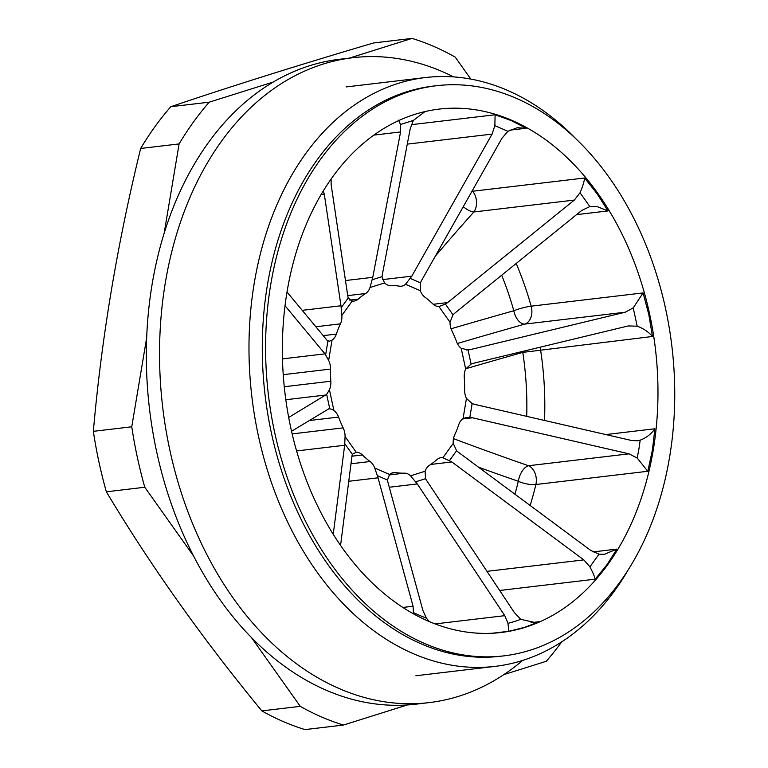 <?xml version="1.0" encoding="UTF-8"?>
<svg xmlns="http://www.w3.org/2000/svg" width="768" height="768" viewBox="0 0 768 768"><rect width="100%" height="100%" fill="white"/><g stroke="black" fill="none" stroke-linecap="round" stroke-linejoin="round"><path stroke-width="1.15" d="M436.445 85.728L433.142 86.112A287.059 203.194 83.3 0 0 262.378 339.283A287.059 203.194 83.3 0 0 421.238 643.872A287.059 203.194 83.3 0 0 500.602 656.246L503.894 655.862A287.059 203.194 83.3 0 0 674.659 402.682A287.059 203.194 83.3 0 0 515.808 98.102A287.059 203.194 83.3 0 0 436.445 85.728A287.059 203.194 83.3 0 0 265.68 338.899A287.059 203.194 83.3 0 0 424.541 643.478A287.059 203.194 83.3 0 0 503.894 655.862M627.734 570.701A296.467 209.856 -96.7 0 1 495.101 666.374A296.467 209.856 -96.7 0 1 413.136 653.597A296.467 209.856 -96.7 0 1 249.072 339.024A296.467 209.856 -96.7 0 1 425.434 77.549A296.467 209.856 -96.7 0 1 507.398 90.336A296.467 209.856 -96.7 0 1 576.73 139.632M340.57 545.357L352.032 455.645L352.32 454.32L356.198 452.237A14.122 9.994 -96.7 0 1 359.366 452.89A14.122 9.994 -96.7 0 1 362.4 454.963A94.118 66.624 83.3 0 0 370.08 461.52A14.122 9.994 -96.7 0 1 374.774 468.067L378.048 477.821L413.078 606.24L413.366 612.557L419.942 615.542L426.422 618.211L422.89 610.493L387.859 482.074L387.418 480.01L389.578 474.48A14.122 9.994 -96.7 0 1 393.725 472.57A14.122 9.994 -96.7 0 1 395.674 472.608A94.118 66.624 83.3 0 0 404.362 473.155A14.122 9.994 -96.7 0 1 407.626 473.808A14.122 9.994 -96.7 0 1 410.573 475.805L417.283 483.926L504.787 615.667L507.984 623.366L514.493 621.523L520.781 619.344L514.406 612.643L426.893 480.902L425.587 478.685L425.088 471.245A14.122 9.994 -96.7 0 1 429.446 465.274A94.118 66.624 83.3 0 0 436.81 459.667A14.122 9.994 -96.7 0 1 441.043 457.699A14.122 9.994 -96.7 0 1 442.886 457.718L451.834 461.952L583.824 559.891L589.91 566.813L599.03 554.179L604.31 554.323L616.886 549.101L606.893 564.797L595.181 579.178L499.68 590.477M520.781 619.344L535.123 622.522L539.222 621.706L524.544 627.379L508.742 631.286L492.202 633.245M426.422 618.211L429.389 621.61M355.478 452.285L356.198 452.237L345.072 436.55L344.659 445.258L333.245 534.25M282.49 358.877L324.97 353.856L328.656 360.374A14.122 9.994 -96.7 0 1 330.499 369.082A94.118 66.624 83.3 0 0 330.816 381.226A14.122 9.994 -96.7 0 1 329.424 389.731L326.659 394.387L329.702 408.518L329.011 408.71L332.074 409.296L333.898 410.467A14.122 9.994 -96.7 0 1 338.544 417.072A94.118 66.624 83.3 0 0 343.162 427.872A14.122 9.994 -96.7 0 1 345.072 436.55M382.397 279.638L411.802 276.154L405.523 284.285A14.122 9.994 -96.7 0 1 401.366 286.195A14.122 9.994 -96.7 0 1 399.427 286.157A94.118 66.624 83.3 0 0 390.739 285.61A14.122 9.994 -96.7 0 1 384.518 282.96L382.051 276.662L382.378 274.301L410.179 128.918L413.299 120.47L400.493 124.493L398.621 120.173M433.229 304.282L447.629 302.582L445.43 304.128L438.902 306.528A14.122 9.994 -96.7 0 1 432.701 303.802A94.118 66.624 83.3 0 0 425.011 297.254A14.122 9.994 -96.7 0 1 420.326 290.707L420.413 282.816L421.603 280.406L501.898 138.346L507.907 131.29L494.851 125.626L495.12 114.768L511.181 120.557L526.205 128.246L509.472 130.224M507.907 131.29L517.238 127.728L526.205 128.246M466.579 349.997L470.65 349.517L468.048 349.939L461.203 348.298A14.122 9.994 -96.7 0 1 456.557 341.693A94.118 66.624 83.3 0 0 451.93 330.902A14.122 9.994 -96.7 0 1 450.029 322.214L453.005 314.813L455.002 312.97L581.712 210.461L589.853 206.582L580.042 192.749C582.672 186.653 584.189 181.728 584.602 178.003L597.11 193.776L607.968 210.922L576.538 214.646M589.853 206.582L597.437 206.717L607.968 210.922M599.03 554.179L590.678 550.397L458.678 452.467L456.595 450.72L453.226 443.395A14.122 9.994 -96.7 0 1 454.675 434.918A94.118 66.624 83.3 0 0 458.746 424.675A14.122 9.994 -96.7 0 1 463.056 418.637L466.675 417.398L472.445 417.782L629.011 453.84L637.2 458.035L638.89 449.146L640.186 440.179L637.334 440.784L631.258 440.429L474.691 404.371L472.138 403.594L466.445 398.39A14.122 9.994 -96.7 0 1 464.602 389.683A94.118 66.624 83.3 0 0 464.275 377.539A14.122 9.994 -96.7 0 1 465.667 369.034L471.091 364.061L473.606 363.254L628.234 325.939L637.181 326.179L633.235 307.882L643.085 292.925L648.787 314.458L652.464 336.48L522.778 352.387A1378.637 129.178 -12.2 0 0 465.821 368.726M640.186 440.179C646.282 437.866 651.187 434.064 654.902 428.765L652.368 450.259L647.789 471.274L535.872 484.512A14.122 4.57 13.3 0 1 518.304 481.277A1378.637 370.742 9.5 0 1 478.522 467.194M428.275 621.13A263.53 186.538 83.3 0 0 501.139 632.496A263.53 186.538 83.3 0 0 657.898 400.07A263.53 186.538 83.3 0 0 512.064 120.451A263.53 186.538 83.3 0 0 439.21 109.094A263.53 186.538 83.3 0 0 282.442 341.51A263.53 186.538 83.3 0 0 428.275 621.13M470.803 79.085L455.213 57.11A352.934 249.821 83.3 0 0 433.853 46.454A352.934 249.821 83.3 0 0 412.051 38.4L373.622 42.95A1375.008 128.832 167.8 0 0 170.803 106.714A352.934 249.821 83.3 0 0 140.669 148.464A1375.008 898.118 113.4 0 0 111.331 290.573A1375.008 898.118 113.4 0 0 93.341 431.338A352.934 249.821 83.3 0 0 106.358 491.798A1375.008 769.286 35.8 0 0 261.85 710.89A352.934 249.821 83.3 0 0 305.011 729.6L343.43 725.05A352.934 249.821 83.3 0 1 300.278 706.349L251.29 637.325M302.227 310.339L340.982 305.76L341.875 315.37A14.122 9.994 -96.7 0 1 340.426 323.846A94.118 66.624 83.3 0 0 336.355 334.09A14.122 9.994 -96.7 0 1 332.045 340.128L329.251 341.27L327.206 340.445L286.992 291.994M345.475 280.55L372.768 277.325L370.003 287.52A14.122 9.994 -96.7 0 1 365.654 293.501A94.118 66.624 83.3 0 0 358.282 299.098A14.122 9.994 -96.7 0 1 354.058 301.075A14.122 9.994 -96.7 0 1 352.205 301.046L348.202 297.984L347.827 296.275L331.142 184.694L331.114 178.934M471.936 191.357A14.122 6.739 140.3 0 1 472.675 191.242L584.602 178.003M633.235 307.882L625.277 312.202L524.794 324.086A14.122 7.901 74.2 0 1 513.802 310.742A251.99 178.368 83.3 0 0 501.667 275.213M451.056 328.771A1378.637 129.178 167.8 0 1 513.802 310.742A14.122 2.16 164.3 0 1 531.158 306.173L643.085 292.925M503.837 674.621L546.259 661.286A352.934 249.821 83.3 0 0 561.686 641.894M164.189 233.03L179.098 143.923A352.934 249.821 83.3 0 1 209.232 102.173L273.12 82.08M349.325 58.118L412.051 38.4M193.766 556.272L144.787 487.248A352.934 249.821 83.3 0 1 131.76 426.787L146.678 337.68M407.328 704.966L343.43 725.05M300.278 706.349L261.85 710.89M144.787 487.248L106.358 491.798M131.76 426.787L93.341 431.338M179.098 143.923L140.669 148.464M209.232 102.173L170.803 106.714M637.2 458.035L647.789 471.274M470.65 349.517L625.277 312.202M468.586 349.882L468.048 349.939L471.091 364.061M580.042 192.749L574.339 200.074L473.856 211.968A14.122 5.942 41.8 0 1 463.277 206.669M447.629 302.582L574.339 200.074M439.651 306.48L438.902 306.528L450.029 322.214M494.851 125.626L492.086 134.093L407.27 144.134M411.802 276.154L492.086 134.093M400.493 124.493L400.57 131.942L373.786 135.11M372.768 277.325L400.57 131.942M323.27 190.877L324.298 194.189L321.062 194.573M340.982 305.76L324.298 194.189M324.97 353.856L285.014 305.722M326.659 394.387L288.71 417.456M329.011 408.71L291.562 431.261M522.586 351.437A14.122 7.901 -105.8 0 0 522.778 352.387A251.99 178.368 83.3 0 1 526.704 416.352M637.181 326.179C643.402 328.445 648.49 331.882 652.464 336.48M413.299 120.47L425.05 111.552M413.366 612.557L413.04 613.574M507.984 623.366L508.742 631.286M589.91 566.813C592.848 572.448 594.605 576.566 595.181 579.178M522.634 660.442A324.701 229.834 -96.7 0 1 429.101 702.614L415.891 704.179A324.701 229.834 -96.7 0 1 326.122 690.182A324.701 229.834 -96.7 0 1 146.429 345.648A324.701 229.834 -96.7 0 1 339.59 59.27L352.8 57.715A324.701 229.834 -96.7 0 1 442.56 71.712A324.701 229.834 -96.7 0 1 453.59 76.896M429.101 702.614A324.701 229.834 -96.7 0 1 339.331 688.618A324.701 229.834 -96.7 0 1 159.638 344.083A324.701 229.834 -96.7 0 1 352.8 57.715M389.069 474.97L404.362 473.155M411.37 124.675L495.12 114.768M531.014 622.675L539.222 621.706M593.021 551.923L616.886 549.101M530.131 505.478A263.53 186.538 83.3 0 0 535.872 484.512A14.122 9.994 -96.7 0 0 536.093 483.389A14.122 9.994 -96.7 0 0 528.528 465.725L629.011 453.84M605.818 434.573L654.902 428.765M544.522 420.451A263.53 186.538 83.3 0 0 540.547 349.728A14.122 9.994 -96.7 0 0 540 347.232M457.344 343.498A1364.525 127.853 -12.2 0 1 524.794 324.086A14.122 9.994 83.3 0 0 531.638 314.602A14.122 9.994 83.3 0 0 531.158 306.173A263.53 186.538 83.3 0 0 516.173 263.482M435.302 256.176A1364.525 588.394 -35.4 0 1 473.856 211.968A14.122 9.994 83.3 0 0 476.294 205.824A14.122 9.994 83.3 0 0 472.675 191.242A263.53 186.538 83.3 0 0 472.272 190.752M395.674 472.608L391.853 473.059M350.986 463.776L370.08 461.52M362.4 454.963L351.965 456.202M292.176 433.901L343.162 427.872M338.544 417.072L309.408 420.518M284.275 386.736L330.816 381.226M330.499 369.082L283.238 374.669M323.232 335.645L336.355 334.09M340.426 323.846L315.85 326.755M349.738 300.106L358.282 299.098M365.654 293.501L347.731 295.613M384.518 282.96L370.003 287.52M352.205 301.046L341.875 315.37M332.045 340.128L328.656 360.374M329.424 389.731L333.898 410.467M374.774 468.067L389.578 474.48M410.573 475.805L425.088 471.245M442.886 457.718L453.226 443.395M463.056 418.637L466.445 398.39M465.667 369.034L461.203 348.298M420.326 290.707L405.523 284.285M514.934 494.208A251.99 178.368 83.3 0 0 518.304 481.277A14.122 7.248 -70.9 0 1 528.528 465.725A1364.525 366.95 -170.5 0 1 453.504 438.634M469.824 417.379L472.138 403.594M472.445 417.782L462.614 418.954M453.005 314.813L445.43 304.128M420.413 282.816L410.333 278.448M382.051 276.662L372.173 279.763M348.202 297.984L341.165 307.738M327.926 341.078L325.613 354.864M326.054 394.973L285.83 399.734M344.746 443.645L352.32 454.32M344.659 445.258L296.621 450.941M377.338 475.632L387.418 480.01M378.048 477.821L348.749 481.286M402.893 607.44L413.078 606.24M415.699 481.795L425.587 478.685M417.283 483.926L389.27 487.248M435.13 623.914L504.787 615.667M449.549 460.474L456.595 450.72M451.834 461.952L430.675 464.458M486.97 571.344L583.824 559.891M346.214 86.918L425.434 77.549M415.882 675.754L495.101 666.374"/></g></svg>
